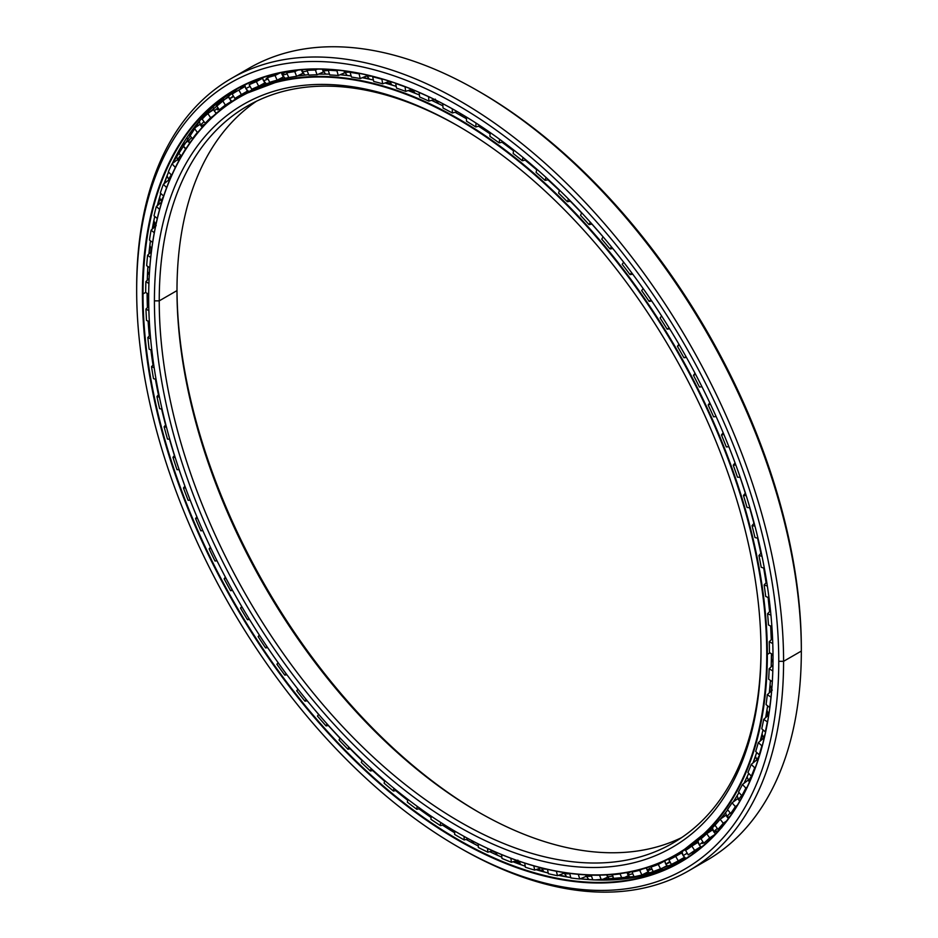 <?xml version="1.0" encoding="UTF-8"?>
<svg xmlns="http://www.w3.org/2000/svg" width="938" height="938" viewBox="0 0 938 938"><rect width="100%" height="100%" fill="white"/><g stroke="black" fill="none" stroke-linecap="round" stroke-linejoin="round"><path stroke-width="1.41" d="M464.31 117.485A8.172 4.713 -60 0 1 464.298 117.485A8.172 4.713 120 0 0 464.31 117.485L466.491 117.977M462.129 116.218A437.46 252.568 60 0 1 462.141 116.23A8.172 4.713 -60 0 1 462.141 116.23A437.46 252.568 60 0 1 466.491 118.774A437.471 252.58 -120 0 0 462.106 116.23A437.471 252.58 -120 0 0 455.036 112.243A437.471 252.58 60 0 1 462.106 116.23A437.471 252.58 60 0 1 466.491 118.798A437.46 252.568 -120 0 0 462.141 116.23L462.141 116.23A437.46 252.568 -120 0 0 455.059 112.232L466.491 118.774M478.591 126.231A437.46 252.568 60 0 1 490.082 133.829A437.471 252.58 -120 0 0 478.568 126.231A437.471 252.58 60 0 1 490.082 133.841A437.46 252.568 -120 0 0 478.591 126.231L490.082 133.829M502.006 142.224A437.46 252.568 60 0 1 513.532 150.866A437.46 252.568 -120 0 0 502.006 142.224A437.471 252.58 60 0 1 513.532 150.877A437.471 252.58 -120 0 0 501.982 142.224L513.532 150.866M525.174 160.128A437.46 252.568 60 0 1 536.688 169.801A437.46 252.568 -120 0 0 525.174 160.128A437.471 252.58 60 0 1 536.677 169.813A437.471 252.58 -120 0 0 525.163 160.128L536.688 169.801M547.98 179.826A437.46 252.568 60 0 1 559.423 190.52A437.471 252.58 -120 0 0 547.968 179.826A437.471 252.58 60 0 1 559.411 190.531A437.46 252.568 -120 0 0 547.98 179.826L559.423 190.52M570.281 201.201A437.46 252.568 60 0 1 581.595 212.903A437.46 252.568 -120 0 0 570.281 201.201L581.595 212.903M591.948 224.159A437.46 252.568 60 0 1 603.075 236.822A437.471 252.58 -120 0 0 591.937 224.159A437.471 252.58 60 0 1 603.064 236.833A437.46 252.568 -120 0 0 591.948 224.159L603.075 236.822M740.141 477.29A437.46 252.568 60 0 1 745.323 493.189A437.471 252.58 -120 0 0 740.117 477.29A437.471 252.58 60 0 1 745.3 493.2A437.46 252.568 -120 0 0 740.141 477.29L745.323 493.189M749.697 507.833A437.46 252.568 60 0 1 753.941 523.381A437.471 252.58 -120 0 0 749.685 507.833A437.471 252.58 60 0 1 753.929 523.404A437.46 252.568 -120 0 0 749.697 507.833L753.941 523.381M757.576 538.154A437.46 252.568 60 0 1 760.894 553.303A437.471 252.58 -120 0 0 757.564 538.154A437.471 252.58 60 0 1 760.87 553.314A437.46 252.568 -120 0 0 757.576 538.154L760.894 553.303M763.72 568.088A437.46 252.568 60 0 1 766.112 582.768A437.471 252.58 -120 0 0 763.696 568.088A437.471 252.58 60 0 1 766.1 582.779A437.46 252.568 -120 0 0 763.72 568.088L766.112 582.768M768.093 597.447A437.46 252.568 60 0 1 769.582 611.623A437.471 252.58 -120 0 0 768.081 597.447A437.471 252.58 60 0 1 769.57 611.635A437.46 252.568 -120 0 0 768.093 597.447L769.582 611.623M770.673 626.068A437.46 252.568 60 0 1 771.282 639.693A437.471 252.58 -120 0 0 770.661 626.068A437.471 252.58 60 0 1 771.27 639.704A437.46 252.568 -120 0 0 770.673 626.068L771.282 639.681M436.24 100.671A433.309 250.176 -120 0 0 433.919 99.604A433.309 250.176 60 0 1 436.24 100.671M413.236 91.103A433.309 250.176 -120 0 0 410.058 89.942A433.309 250.176 60 0 1 413.236 91.103M390.677 83.752A433.309 250.176 -120 0 0 386.304 82.567A433.309 250.176 60 0 1 390.677 83.752M368.74 78.64A433.309 250.176 -120 0 0 362.678 77.596A433.309 250.176 60 0 1 368.74 78.64M479.072 812.449A428.924 247.644 60 0 1 176.989 289.221A428.924 247.644 -120 0 0 479.072 812.449M176.989 290.604A425.524 245.674 -120 0 0 477.876 811.757A425.524 245.674 -120 0 0 681.574 837.634A425.524 245.674 60 0 1 356.956 712.657A425.524 245.674 60 0 1 176.989 290.604L159.237 300.852A425.524 245.674 -120 0 0 344.973 729.084A425.524 245.674 -120 0 0 672.886 843.086A425.524 245.674 -120 0 0 761.011 649.671A425.524 245.674 60 0 1 459.526 821.665A425.524 245.674 60 0 1 159.237 300.852L154.418 300.852A428.924 247.644 -120 0 0 457.721 826.179A428.924 247.644 -120 0 0 761.011 651.066A428.924 247.644 60 0 1 457.721 826.179A428.924 247.644 60 0 1 154.418 300.852A428.924 247.644 60 0 1 457.721 125.751A428.924 247.644 60 0 1 761.011 651.066A428.924 247.644 -120 0 0 457.721 125.751A428.924 247.644 -120 0 0 154.418 300.852L159.237 300.852A425.524 245.674 60 0 1 458.928 126.442A425.524 245.674 -120 0 0 247.362 106.064A425.524 245.674 -120 0 0 159.237 300.852L176.989 290.604A425.524 245.674 60 0 1 256.426 101.257A425.524 245.674 -120 0 0 176.989 290.604L176.989 290.604M766.756 654.384L767.354 654.384A437.471 252.58 -120 0 0 458.014 118.587A437.471 252.58 -120 0 0 148.673 297.194A437.471 252.58 60 0 1 239.284 96.919A437.471 252.58 60 0 1 576.401 214.122A437.471 252.58 60 0 1 767.354 654.384L769.957 652.883L767.354 654.384A437.471 252.58 60 0 1 676.755 854.659A437.471 252.58 60 0 1 457.861 832.897A437.471 252.58 -120 0 0 458.014 832.991A437.471 252.58 -120 0 0 767.354 654.384L766.756 654.384A437.049 252.334 60 0 1 457.709 832.815A437.049 252.334 60 0 1 148.673 297.534A437.049 252.334 60 0 1 457.721 119.114A437.049 252.334 60 0 1 766.756 654.384A437.049 252.334 -120 0 0 457.721 119.114A437.049 252.334 -120 0 0 148.673 297.534A437.049 252.334 -120 0 0 457.721 832.815A437.049 252.334 -120 0 0 766.756 654.384M735.052 462.891A437.471 252.58 -120 0 0 734.313 460.875A437.471 252.58 60 0 1 735.052 462.891L733.235 465.201L735.052 462.891M581.583 212.914A437.471 252.58 -120 0 0 570.257 201.213A437.471 252.58 60 0 1 581.583 212.914M442.888 105.818A437.471 252.58 -120 0 0 431.527 100.319A437.471 252.58 60 0 1 442.888 105.818A437.46 252.568 -120 0 0 431.539 100.319L442.888 105.806M408.182 90.552L419.415 94.984A437.471 252.58 -120 0 0 408.171 90.552A437.471 252.58 60 0 1 419.415 94.996A437.46 252.568 -120 0 0 408.171 90.552M396.211 86.378A437.471 252.58 -120 0 0 385.072 83.001A437.471 252.58 60 0 1 396.211 86.378A437.46 252.568 -120 0 0 385.084 83.001L396.211 86.366M373.406 80.011A437.471 252.58 -120 0 0 362.361 77.713A437.471 252.58 60 0 1 373.406 80.011A437.46 252.568 -120 0 0 362.373 77.713L373.394 80M351.129 75.931A437.471 252.58 -120 0 0 340.142 74.747A437.471 252.58 60 0 1 351.129 75.931L340.154 74.747M329.508 74.149A437.471 252.58 -120 0 0 318.474 74.137A437.471 252.58 60 0 1 329.508 74.149L318.486 74.137M308.684 74.677A437.471 252.58 -120 0 0 297.334 75.99A437.471 252.58 60 0 1 308.684 74.677L297.346 75.978M288.752 77.502A437.471 252.58 -120 0 0 243.376 94.562A437.471 252.58 60 0 1 288.752 77.502L243.376 94.562L239.284 96.919M752.956 762.993A437.46 252.568 -120 0 0 756.72 752.44A437.471 252.58 60 0 1 752.956 762.993A437.471 252.58 -120 0 0 756.72 752.44L752.968 762.993M760.179 741.067A437.46 252.568 -120 0 0 763.04 729.905A437.471 252.58 60 0 1 760.179 741.067A437.471 252.58 -120 0 0 763.04 729.893L760.19 741.067M765.631 717.64A437.46 252.568 -120 0 0 767.624 705.845A437.471 252.58 60 0 1 765.631 717.652A437.471 252.58 -120 0 0 767.624 705.845L765.643 717.64M770.438 680.437L769.312 692.842A437.46 252.568 -120 0 0 770.438 680.425A437.471 252.58 60 0 1 769.301 692.854A437.471 252.58 -120 0 0 770.426 680.425M771.188 666.812A437.46 252.568 -120 0 0 771.458 653.786A437.471 252.58 60 0 1 771.177 666.824A437.471 252.58 -120 0 0 771.446 653.774L771.188 666.812M748.7 773.358A437.471 252.58 60 0 1 743.986 783.312A437.471 252.58 -120 0 0 748.7 773.358L743.986 783.312M739.027 792.516A437.471 252.58 60 0 1 733.223 801.967A437.471 252.58 -120 0 0 739.027 792.516L733.235 801.955M727.759 809.822A437.471 252.58 60 0 1 720.548 818.944A437.471 252.58 -120 0 0 727.759 809.822L720.56 818.933M715.694 824.396A437.471 252.58 60 0 1 680.847 852.29A437.471 252.58 -120 0 0 715.694 824.396M248.734 91.607A437.46 252.568 -120 0 0 248.711 91.619A437.46 252.568 60 0 1 248.734 91.607L245.791 88.594L250.094 86.402L245.791 88.594L244.795 84.959M693.956 844.681A437.471 252.58 -120 0 0 698.048 842.09A437.471 252.58 60 0 1 693.956 844.681A437.46 252.568 -120 0 0 698.048 842.054A437.46 252.568 60 0 1 693.932 844.669M771.353 688.469A433.309 250.176 60 0 1 771.036 691.236M767.706 712.821A433.309 250.176 60 0 1 767.003 716.433M762.383 735.638A433.309 250.176 60 0 1 761.011 740.363M755.453 756.767A433.309 250.176 60 0 1 752.991 762.969M697.075 842.91A437.471 252.58 60 0 1 694.8 844.153M566.353 876.584A449.642 259.603 60 0 1 559.189 875.06A449.642 259.603 -120 0 0 566.353 876.584M542.879 870.792A449.642 259.603 60 0 1 537.451 869.139A449.642 259.603 -120 0 0 542.879 870.792M519.171 862.726A449.642 259.603 60 0 1 515.021 861.096A449.642 259.603 -120 0 0 519.171 862.726M495.323 852.466A449.642 259.603 60 0 1 492.122 850.918A449.642 259.603 -120 0 0 495.323 852.466M150.701 252.334A449.642 259.603 60 0 1 151.053 248.629A449.642 259.603 -120 0 0 150.701 252.334M153.75 227.77A449.642 259.603 60 0 1 154.536 223.138A449.642 259.603 -120 0 0 153.75 227.77M158.381 204.719A449.642 259.603 60 0 1 159.859 198.903A449.642 259.603 -120 0 0 158.381 204.719M164.478 183.367A449.642 259.603 60 0 1 167.046 176.027A449.642 259.603 -120 0 0 164.478 183.367M665.652 866.372A445.503 257.211 -120 0 0 667.035 865.915A445.48 257.2 60 0 1 665.781 866.302A445.48 257.2 -120 0 0 667.012 865.891A445.503 257.211 60 0 1 665.652 866.372M680.8 860.603A445.503 257.211 -120 0 0 685.701 858.329A445.48 257.2 60 0 1 680.8 860.58A445.48 257.2 -120 0 0 685.678 858.317A445.503 257.211 60 0 1 680.8 860.603M225.73 98.771A445.503 257.211 60 0 1 228.45 96.45A445.503 257.211 -120 0 0 225.73 98.771M240.093 87.668A445.503 257.211 60 0 1 242.309 86.19A445.503 257.211 -120 0 0 240.093 87.668M466.092 839.428A445.48 257.2 -120 0 0 478.31 846.029A445.503 257.211 60 0 1 466.104 839.416L478.31 846.017A445.48 257.2 60 0 1 466.092 839.428M489.636 851.657A445.48 257.2 -120 0 0 501.865 857.203A445.503 257.211 60 0 1 489.648 851.657L501.865 857.191A445.48 257.2 60 0 1 489.636 851.657M512.98 861.752A445.48 257.2 -120 0 0 525.21 866.22A445.48 257.2 60 0 1 512.98 861.752L525.21 866.208A445.503 257.211 60 0 1 512.992 861.752M548.226 873.02A445.48 257.2 60 0 1 535.961 869.655A445.48 257.2 -120 0 0 548.226 873.02A445.503 257.211 60 0 1 535.973 869.655L548.226 873.008M558.427 875.342A445.48 257.2 -120 0 0 570.773 877.569A445.503 257.211 60 0 1 558.438 875.342L570.773 877.558A445.48 257.2 60 0 1 558.427 875.342M580.212 878.812A445.48 257.2 -120 0 0 592.71 879.821A445.48 257.2 60 0 1 580.212 878.812L592.71 879.821A443.651 256.144 -120 0 0 601.317 879.973L607.66 877.171L601.317 879.973L599.581 875.236L601.317 879.973A443.651 256.144 60 0 1 592.722 879.856L591.245 875.119A438.456 253.143 -120 0 0 599.581 875.236A438.456 253.143 60 0 1 591.245 875.119L592.722 879.856M594.868 879.926A445.48 257.2 -120 0 0 682.794 860.38A445.48 257.2 60 0 1 594.868 879.926M454.672 832.768A445.48 257.2 60 0 1 442.478 825.112A445.48 257.2 -120 0 0 454.672 832.768A445.503 257.211 60 0 1 442.49 825.112L454.672 832.745M431.093 817.49A445.48 257.2 60 0 1 418.946 808.802A445.48 257.2 -120 0 0 431.093 817.49M407.713 800.29A445.48 257.2 60 0 1 395.637 790.582A445.48 257.2 -120 0 0 407.713 800.29A445.503 257.211 60 0 1 395.648 790.582L407.713 800.266M384.639 781.26A445.48 257.2 60 0 1 372.679 770.555A445.48 257.2 -120 0 0 384.639 781.26A445.503 257.211 60 0 1 372.703 770.555L384.639 781.237M362.009 760.519A445.48 257.2 60 0 1 350.226 748.841A445.48 257.2 -120 0 0 362.009 760.519M339.955 738.171A445.48 257.2 60 0 1 328.382 725.555A445.48 257.2 -120 0 0 339.955 738.171A445.503 257.211 60 0 1 328.406 725.543L339.966 738.159M318.592 714.357A445.48 257.2 60 0 1 310.888 705.2A445.48 257.2 -120 0 0 318.592 714.357M184.915 486.154A445.48 257.2 60 0 1 179.064 469.645A445.48 257.2 -120 0 0 184.915 486.154M174.433 455.528A445.48 257.2 60 0 1 169.52 439.254A445.48 257.2 -120 0 0 174.433 455.528M165.604 425.02A445.48 257.2 60 0 1 161.617 409.05A445.48 257.2 -120 0 0 165.604 425.02M158.44 394.792A445.48 257.2 60 0 1 155.391 379.187A445.48 257.2 -120 0 0 158.44 394.792A445.503 257.211 60 0 1 155.403 379.187L158.452 394.781M153.011 365.034A445.48 257.2 60 0 1 150.877 349.827A445.48 257.2 -120 0 0 153.011 365.034M149.33 335.91A445.48 257.2 60 0 1 148.11 321.159A445.48 257.2 -120 0 0 149.33 335.91A445.503 257.211 60 0 1 148.122 321.171L149.341 335.898M147.407 307.594A445.48 257.2 60 0 1 147.114 293.324A445.48 257.2 -120 0 0 147.407 307.594M145.695 292.375L143.022 293.922A445.48 257.2 -120 0 0 337.469 742.239A445.48 257.2 -120 0 0 680.754 861.588A445.48 257.2 -120 0 0 773.018 657.831A445.48 257.2 60 0 1 457.943 839.475A445.48 257.2 60 0 1 143.022 293.922L142.412 293.922A445.902 257.446 -120 0 0 457.721 840.038A445.902 257.446 -120 0 0 773.018 657.995L773.018 657.995A445.902 257.446 60 0 1 457.721 840.038A445.902 257.446 60 0 1 142.412 293.922A445.902 257.446 60 0 1 457.721 111.88A445.902 257.446 60 0 1 773.018 657.995A445.902 257.446 -120 0 0 457.721 111.892A445.902 257.446 -120 0 0 142.412 293.922L143.022 293.922A445.48 257.2 60 0 1 457.873 111.974A445.48 257.2 -120 0 0 235.286 89.989A445.48 257.2 -120 0 0 143.022 293.922L145.695 292.375M479.084 91.525A454.027 262.136 60 0 1 801.333 648.287L801.333 651.066L783.582 661.313L778.763 661.313L783.582 661.313A457.427 264.106 -120 0 0 460.124 101.081A457.427 264.106 -120 0 0 136.667 287.825L136.667 290.604A454.027 262.136 60 0 1 457.721 105.244A454.027 262.136 60 0 1 778.763 661.313A454.027 262.136 60 0 1 457.709 846.674A454.027 262.136 60 0 1 136.667 290.604L136.667 287.825A457.427 264.106 60 0 1 231.405 78.429A457.427 264.106 60 0 1 583.905 200.978A457.427 264.106 60 0 1 783.582 661.313L801.333 651.066A457.427 264.106 -120 0 0 601.657 190.731A457.427 264.106 -120 0 0 249.156 68.169A457.427 264.106 -120 0 0 240.456 73.598A457.427 264.106 60 0 1 477.876 90.834A457.427 264.106 60 0 1 801.333 651.066L801.333 648.287A454.027 262.136 -120 0 0 480.291 92.217L477.876 90.834M681.504 859.009A445.48 257.2 -120 0 0 684.834 857.684A445.48 257.2 60 0 1 681.504 859.009M242.496 86.085A445.48 257.2 -120 0 0 240.116 87.68A445.48 257.2 60 0 1 242.496 86.085M228.462 96.485A445.48 257.2 -120 0 0 225.859 98.689A445.48 257.2 60 0 1 228.462 96.485M240.949 88.219A445.48 257.2 60 0 1 244.818 85.346A445.48 257.2 -120 0 0 240.949 88.219M457.709 846.674L460.124 848.069A457.427 264.106 -120 0 0 783.582 661.313A457.427 264.106 60 0 1 688.844 870.722L706.595 860.474A457.427 264.106 -120 0 0 801.333 651.066A457.427 264.106 60 0 1 697.544 865.293M688.844 870.722A457.427 264.106 60 0 1 458.916 847.366M778.763 661.313A454.027 262.136 -120 0 0 457.721 105.244A454.027 262.136 -120 0 0 136.667 290.604A454.027 262.136 -120 0 0 457.721 846.674A454.027 262.136 -120 0 0 778.763 661.313M147.266 280.251A445.48 257.2 60 0 1 147.887 266.498A445.48 257.2 -120 0 0 147.266 280.251A445.503 257.211 60 0 1 147.899 266.498L147.278 280.239M148.884 254.034A445.48 257.2 60 0 1 150.432 240.808A445.48 257.2 -120 0 0 148.884 254.034A445.503 257.211 60 0 1 150.443 240.808L148.896 254.022M152.249 229.107A445.48 257.2 60 0 1 154.735 216.408A445.48 257.2 -120 0 0 152.249 229.107A445.503 257.211 60 0 1 154.747 216.42L152.261 229.095M157.314 205.621A445.48 257.2 60 0 1 160.785 193.451A445.48 257.2 -120 0 0 157.314 205.621A445.503 257.211 60 0 1 160.785 193.451L157.326 205.621M168.547 172.064L164.033 183.731A445.48 257.2 60 0 1 168.547 172.064A445.48 257.2 -120 0 0 164.021 183.731A445.503 257.211 60 0 1 167.339 175.007M172.287 163.599A445.48 257.2 60 0 1 237.337 88.829A445.48 257.2 -120 0 0 172.287 163.599M431.105 817.467A445.503 257.211 60 0 1 418.958 808.802L431.105 817.467M362.021 760.495A445.503 257.211 60 0 1 350.237 748.841L362.021 760.495M314.031 708.94L318.603 714.334A445.503 257.211 60 0 1 313.984 708.882M184.129 483.973A445.503 257.211 60 0 1 179.088 469.645L184.106 483.902M174.445 455.505A445.503 257.211 60 0 1 169.543 439.254L174.445 455.505M165.616 424.996A445.503 257.211 60 0 1 161.629 409.05L165.616 424.996M153.023 365.023A445.503 257.211 60 0 1 150.889 349.839L153.023 365.023M147.418 307.582A445.503 257.211 60 0 1 147.125 293.336L147.418 307.582M145.695 292.539A443.651 256.144 60 0 1 145.882 281.599L149.119 278.445L145.882 281.599A443.651 256.144 -120 0 0 145.695 292.539L148.685 294.204L145.695 292.539M146.68 265.724A443.651 256.144 60 0 1 147.583 255.242L151.37 251.712L147.583 255.242A443.651 256.144 -120 0 0 146.68 265.724L149.775 267.705L146.68 265.724M149.459 240.093A443.651 256.144 60 0 1 151.088 230.15L156.177 225.612L151.088 230.15A443.651 256.144 -120 0 0 149.459 240.093L152.648 242.426L149.459 240.093M154.008 215.822A443.651 256.144 60 0 1 156.341 206.454L161.676 202.022L156.341 206.454A443.651 256.144 -120 0 0 154.008 215.822L157.279 218.495L154.008 215.822M160.316 193.029A443.651 256.144 60 0 1 163.341 184.294L168.734 179.979L163.341 184.294A443.651 256.144 -120 0 0 160.316 193.029L163.646 196.065L160.316 193.029M168.324 171.842A443.651 256.144 60 0 1 172.029 163.798L177.517 159.612L172.029 163.798A443.651 256.144 -120 0 0 168.324 171.842L171.701 175.254L168.324 171.842M178.009 152.402A443.651 256.144 60 0 1 182.371 145.085L187.963 141.04L182.371 145.085A443.651 256.144 -120 0 0 178.009 152.402L181.468 156.071L178.009 152.402M199.993 124.367L194.295 128.26L197.355 132.375L194.295 128.26A443.651 256.144 -120 0 0 189.3 134.814L192.513 138.73A438.456 253.143 60 0 1 197.355 132.375L198.434 131.637L197.355 132.375A438.456 253.143 -120 0 0 192.513 138.73L189.3 134.814A443.651 256.144 60 0 1 194.295 128.26L200.005 124.355M202.151 119.161A443.651 256.144 60 0 1 207.744 113.428L213.583 109.664L207.744 113.428A443.651 256.144 -120 0 0 202.151 119.161L205.199 123.277L206.383 122.749L205.199 123.277L202.151 119.161M216.455 105.548A443.651 256.144 60 0 1 222.623 100.671L228.602 97.024L222.623 100.671A443.651 256.144 -120 0 0 216.455 105.548L219.351 109.828L223.021 108.011L219.351 109.828L216.455 105.548M232.167 94.058A443.651 256.144 60 0 1 237.584 90.775A443.651 256.144 60 0 1 238.862 90.048L244.994 86.531L238.862 90.048A443.651 256.144 -120 0 0 232.167 94.058L234.887 98.478L238.451 96.497L234.887 98.478L232.167 94.058M252.65 82.603L249.168 84.748A443.651 256.144 60 0 1 256.367 81.629L262.652 78.217L256.367 81.629A443.651 256.144 -120 0 0 249.168 84.748L257.868 79.273M270.777 75.368L267.389 77.678A443.651 256.144 60 0 1 275.033 75.474L280.11 72.906L275.033 75.474A443.651 256.144 -120 0 0 267.389 77.678L271.551 74.981M288.81 71.3L286.7 72.883A443.651 256.144 60 0 1 294.767 71.593L297.909 70.104L294.767 71.593A443.651 256.144 -120 0 0 286.7 72.883L288.81 71.3M308.285 69.33L306.996 70.385A443.651 256.144 60 0 1 315.426 70.033L317.49 69.131L315.426 70.033A443.651 256.144 -120 0 0 306.996 70.385L308.285 69.33M328.992 69.482L328.171 70.209A443.651 256.144 60 0 1 336.918 70.784L338.278 70.233L336.918 70.784A443.651 256.144 -120 0 0 328.171 70.209L328.992 69.482M350.624 71.851L350.097 72.343A443.651 256.144 60 0 1 359.113 73.856L359.993 73.527L359.113 73.856A443.651 256.144 -120 0 0 350.097 72.343L350.624 71.851M372.972 76.459L372.644 76.787A443.651 256.144 60 0 1 381.883 79.226L381.883 79.226A443.651 256.144 -120 0 0 372.644 76.787L372.972 76.459M395.871 83.33L395.695 83.517A443.651 256.144 60 0 1 405.087 86.871L405.087 86.871A443.651 256.144 -120 0 0 395.695 83.517L395.871 83.33M419.18 92.405L419.11 92.487A443.651 256.144 60 0 1 428.607 96.72L428.607 96.72A443.651 256.144 -120 0 0 419.11 92.487L419.18 92.405M244.126 93.542L245.228 92.686L244.126 93.542M243.95 93.659L238.451 96.497M563.715 872.516L563.914 873.266L563.715 872.516M585.64 874.849L585.816 875.459A7.973 2.345 162.6 0 1 585.863 874.873M585.922 875.764L586.121 876.397L585.922 875.764M626.994 872.539L627.323 873.313L626.994 872.539M646.2 867.931L646.798 869.186L646.2 867.931M664.854 860.838L665.218 862.854L664.854 860.838M681.668 852.923L675.665 856.371A438.456 253.143 60 0 1 668.923 859.829L672.405 857.695L668.923 859.829A438.456 253.143 -120 0 0 675.665 856.371L681.668 852.923L682.501 854.342L682.09 852.689M698.106 842.324L698.54 843.696L698.106 842.324M700.041 846.017L700.792 846.733L700.041 846.017M712.798 829.813L713.255 830.986L712.798 829.813M714.744 833.085L715.424 834.046L714.744 833.085M726.082 815.239L726.587 816.283L726.082 815.239M737.889 798.695L738.499 799.727L737.889 798.695M748.149 780.264L749.497 781.987L748.149 780.264M756.814 760.061L757.611 761.117L756.814 760.061M612.408 874.451L612.08 874.72A438.456 253.143 -120 0 0 620.1 873.923L621.038 873.477L620.1 873.923L622.07 878.636L628.319 875.693L622.07 878.636L620.1 873.923A438.456 253.143 60 0 1 612.08 874.72L613.815 879.457A443.651 256.144 -120 0 0 622.07 878.636A443.651 256.144 60 0 1 613.815 879.457L612.408 874.451M632.892 871.402L632.06 872.023A438.456 253.143 -120 0 0 639.693 870.323L641.991 869.174L639.693 870.323L641.897 874.99L648.064 871.883L641.897 874.99L639.693 870.323A438.456 253.143 60 0 1 632.06 872.023L634.029 876.737A443.651 256.144 -120 0 0 641.897 874.99A443.651 256.144 60 0 1 634.029 876.737L632.06 872.023L632.892 871.402M653.153 865.61L651.031 867.052A438.456 253.143 -120 0 0 658.253 864.461L664.339 861.19L658.253 864.461L660.669 869.045L666.766 865.774L660.669 869.045L658.253 864.461A438.456 253.143 60 0 1 651.031 867.052L653.235 871.719A443.651 256.144 -120 0 0 660.669 869.045A443.651 256.144 60 0 1 653.235 871.719L651.031 867.052L653.153 865.61M685.596 850.414A438.456 253.143 -120 0 0 691.857 846.088L697.755 842.488L691.857 846.088L694.659 850.438L700.569 846.838L694.659 850.438L691.857 846.088A438.456 253.143 60 0 1 685.596 850.414L688.222 854.893A443.651 256.144 -120 0 0 694.659 850.438A443.651 256.144 60 0 1 688.222 854.893L685.596 850.414M700.991 838.842A438.456 253.143 -120 0 0 706.701 833.683L712.505 829.931L706.701 833.683L709.679 837.88L715.483 834.128L709.679 837.88L706.701 833.683A438.456 253.143 60 0 1 700.991 838.842L703.793 843.192A443.651 256.144 -120 0 0 709.679 837.88A443.651 256.144 60 0 1 703.793 843.192L700.991 838.842M714.99 825.182A438.456 253.143 -120 0 0 720.138 819.226L725.836 815.321L720.138 819.226L723.268 823.247L726.493 821.031L723.268 823.247L720.138 819.226A438.456 253.143 60 0 1 714.99 825.182L717.969 829.38A443.651 256.144 -120 0 0 723.268 823.247A443.651 256.144 60 0 1 717.969 829.38L714.99 825.182M727.536 809.529A438.456 253.143 -120 0 0 732.074 802.787L737.655 798.754L732.074 802.787L735.345 806.61L737.374 805.144L735.345 806.61L732.074 802.787A438.456 253.143 60 0 1 727.536 809.529L730.667 813.551A443.651 256.144 -120 0 0 735.345 806.61A443.651 256.144 60 0 1 730.667 813.551L727.536 809.529M738.534 791.953A438.456 253.143 -120 0 0 742.45 784.485L747.926 780.31L742.45 784.485L745.839 788.084L747.14 787.088L745.839 788.084L742.45 784.485A438.456 253.143 60 0 1 738.534 791.953L741.806 795.764A443.651 256.144 -120 0 0 745.839 788.084A443.651 256.144 60 0 1 741.806 795.764L738.534 791.953M747.938 772.56A438.456 253.143 -120 0 0 751.209 764.4L756.556 760.097L751.209 764.4L754.691 767.753L755.524 767.085L754.691 767.753L751.209 764.4A438.456 253.143 60 0 1 747.938 772.56L751.326 776.148A443.651 256.144 -120 0 0 754.691 767.753A443.651 256.144 60 0 1 751.326 776.148L747.938 772.56M755.688 751.455A438.456 253.143 -120 0 0 758.291 742.662L763.52 738.241L758.291 742.662L761.855 745.757L762.36 745.335L761.855 745.757L758.291 742.662A438.456 253.143 60 0 1 755.688 751.455L759.182 754.809A443.651 256.144 -120 0 0 761.855 745.757A443.651 256.144 60 0 1 759.182 754.809L755.688 751.455M761.75 728.779A438.456 253.143 -120 0 0 763.673 719.387L768.761 714.862L763.673 719.387L767.554 721.967L763.673 719.387A438.456 253.143 60 0 1 761.75 728.779L765.314 731.863A443.651 256.144 -120 0 0 767.284 722.201A443.651 256.144 60 0 1 765.314 731.863L761.75 728.779M766.076 704.637A438.456 253.143 -120 0 0 767.296 694.718L772.255 690.098L767.296 694.718L771.048 697.145L767.296 694.718A438.456 253.143 60 0 1 766.076 704.637L769.688 707.451A443.651 256.144 -120 0 0 770.954 697.227A443.651 256.144 60 0 1 769.688 707.451L766.076 704.637M768.644 679.194A438.456 253.143 -120 0 0 769.16 668.794L772.947 665.101L769.16 668.794L772.806 670.963L769.16 668.794A438.456 253.143 60 0 1 768.644 679.194L772.291 681.703A443.651 256.144 -120 0 0 772.431 679.464A443.651 256.144 60 0 1 772.291 681.703L768.644 679.194M489.917 136.338L490.175 132.551L489.917 136.338A438.456 253.143 60 0 1 499.145 142.893A438.456 253.143 -120 0 0 489.917 136.338M476.035 123.077L475.777 126.947L480.233 125.809L475.777 126.947A438.456 253.143 -120 0 0 466.491 121.178A438.456 253.143 60 0 1 475.777 126.947L476.035 123.077M769.43 652.578A438.456 253.143 -120 0 0 769.254 641.744L772.572 638.379L769.254 641.744L772.771 643.55L769.254 641.744A438.456 253.143 60 0 1 769.43 652.578L773.006 654.712L769.43 652.578M768.457 624.931A438.456 253.143 -120 0 0 767.577 613.757L770.497 610.65L767.577 613.757L770.954 615.176L767.577 613.757A438.456 253.143 60 0 1 768.457 624.931L771.892 626.701L768.457 624.931M765.701 596.439A438.456 253.143 -120 0 0 764.13 584.96L766.733 582.076L764.13 584.96L767.354 586.039L764.13 584.96A438.456 253.143 60 0 1 765.701 596.439L769.008 597.846L765.701 596.439M761.199 567.244A438.456 253.143 -120 0 0 758.936 555.542L761.293 552.845L758.936 555.542L762.008 556.281L758.936 555.542A438.456 253.143 60 0 1 761.199 567.244L764.364 568.311L761.199 567.244M754.961 537.533A438.456 253.143 -120 0 0 752.03 525.655L754.164 523.123L752.03 525.655L754.949 526.077L752.03 525.655A438.456 253.143 60 0 1 754.961 537.533L757.986 538.26L754.961 537.533M747.035 507.446A438.456 253.143 -120 0 0 743.447 495.487L745.405 493.071L743.447 495.487L746.202 495.592L743.447 495.487A438.456 253.143 60 0 1 747.035 507.446L749.919 507.868L747.035 507.446M737.467 477.184A438.456 253.143 -120 0 0 733.235 465.201L735.838 465.014L733.235 465.201A438.456 253.143 60 0 1 737.467 477.184L740.188 477.301L737.467 477.184M726.293 446.91A438.456 253.143 -120 0 0 721.451 434.962L723.163 432.735L721.451 434.962L723.902 434.493L721.451 434.962A438.456 253.143 60 0 1 726.293 446.91L728.873 446.734L726.293 446.91M716.14 416.554L713.595 416.8A438.456 253.143 -120 0 0 708.167 404.958L709.796 402.801L708.167 404.958L710.465 404.219L708.167 404.958A438.456 253.143 60 0 1 713.595 416.8L716.14 416.554M701.976 386.773L699.443 387.007A438.456 253.143 -120 0 0 693.463 375.352L695.023 373.242L693.463 375.352L695.597 374.344L693.463 375.352A438.456 253.143 60 0 1 699.443 387.007L701.976 386.773M686.475 357.472L683.919 357.73A438.456 253.143 -120 0 0 677.412 346.321L678.924 344.234L677.412 346.321L679.393 345.043L677.412 346.321A438.456 253.143 60 0 1 683.919 357.73L686.053 356.721L683.919 357.73L686.475 357.472M669.709 328.839L667.106 329.132A438.456 253.143 -120 0 0 660.118 318.029L661.607 315.954L660.118 318.029A438.456 253.143 60 0 1 667.106 329.132L669.087 327.854L667.106 329.132L669.709 328.839M651.769 301.039L649.108 301.356A438.456 253.143 -120 0 0 641.674 290.628L643.151 288.552L641.674 290.628A438.456 253.143 60 0 1 649.108 301.356L650.937 299.808L649.108 301.356L651.769 301.039M632.775 274.224L630.019 274.576A438.456 253.143 -120 0 0 622.187 264.293L623.676 262.218L622.187 264.293A438.456 253.143 60 0 1 630.019 274.576L631.684 272.759L630.019 274.576L632.775 274.224M612.831 248.535L609.946 248.945A438.456 253.143 -120 0 0 601.762 239.155L603.075 236.81L601.762 239.155A438.456 253.143 60 0 1 609.946 248.945L611.459 246.858L609.946 248.945L612.831 248.535M592.054 224.135L589.017 224.616A438.456 253.143 -120 0 0 580.528 215.377L581.654 212.75L580.528 215.377A438.456 253.143 60 0 1 589.017 224.616L590.354 222.236L589.017 224.616L592.054 224.135M570.574 201.154L567.349 201.717A438.456 253.143 -120 0 0 558.591 193.076L559.529 190.168L558.591 193.076A438.456 253.143 60 0 1 567.349 201.717L568.498 199.055L567.349 201.717L570.574 201.154M548.507 179.721L545.06 180.377A438.456 253.143 -120 0 0 536.102 172.393L536.817 169.203L536.102 172.393A438.456 253.143 60 0 1 545.06 180.377L546.01 177.423L545.06 180.377L548.507 179.721M526.007 159.952L522.278 160.738A438.456 253.143 -120 0 0 513.156 153.445L513.661 149.963L513.156 153.445A438.456 253.143 60 0 1 522.278 160.738L523.017 157.478L522.278 160.738L526.007 159.952M503.202 141.955L499.145 142.893L499.649 139.328L499.145 142.893L503.202 141.955M457.263 111.622L452.315 112.994A438.456 253.143 -120 0 0 443.029 108.034L442.748 103.672L443.029 108.034A438.456 253.143 60 0 1 452.315 112.994L457.263 111.622M435.384 99.17L428.889 101.116A438.456 253.143 -120 0 0 419.661 97.001L419.11 92.487L419.661 97.001A438.456 253.143 60 0 1 428.889 101.116L428.607 96.72L428.889 101.116L435.384 99.17M412.122 89.274L405.65 91.373A438.456 253.143 -120 0 0 396.516 88.125L395.695 83.517L396.516 88.125A438.456 253.143 60 0 1 405.65 91.373L405.087 86.871L405.65 91.373L412.122 89.274M389.317 81.325L382.704 83.834A438.456 253.143 -120 0 0 373.746 81.465L372.644 76.787L373.746 81.465A438.456 253.143 60 0 1 382.704 83.834L381.883 79.226L382.704 83.834L389.317 81.325M366.758 75.908L360.204 78.534A438.456 253.143 -120 0 0 351.457 77.068L350.097 72.343L351.457 77.068A438.456 253.143 60 0 1 360.204 78.534L359.113 73.856L360.204 78.534L366.617 76.107L366.324 74.876L366.758 75.908M344.774 72.742L338.278 75.509A438.456 253.143 -120 0 0 329.777 74.946L328.171 70.209L329.777 74.946A438.456 253.143 60 0 1 338.278 75.509L336.918 70.784L338.278 75.509L344.633 72.906L344.269 71.616L344.774 72.742M323.34 72.003L317.044 74.77A438.456 253.143 -120 0 0 308.848 75.11L306.996 70.385L308.848 75.11A438.456 253.143 60 0 1 317.044 74.77L315.426 70.033L317.044 74.77L323.34 72.003L323.012 71.007L323.34 72.003M303.021 73.234L296.619 76.33A438.456 253.143 -120 0 0 288.787 77.573L286.7 72.883L288.787 77.573A438.456 253.143 60 0 1 296.619 76.33L294.767 71.593L296.619 76.33L302.857 73.387L302.493 72.437L303.021 73.234M283.499 76.881L277.132 80.164A438.456 253.143 -120 0 0 269.698 82.31L267.389 77.678L269.698 82.31A438.456 253.143 60 0 1 277.132 80.164L275.033 75.474L277.132 80.164L283.299 77.045L282.854 76.06L283.499 76.881M265.044 82.79L258.677 86.261A438.456 253.143 -120 0 0 251.689 89.286L249.168 84.748L251.689 89.286A438.456 253.143 60 0 1 258.677 86.261L256.367 81.629L258.677 86.261L264.774 82.978L264.223 81.887L265.044 82.79M247.749 90.927L241.383 94.586A438.456 253.143 -120 0 0 240.175 95.277A438.456 253.143 -120 0 0 234.887 98.478A438.456 253.143 60 0 1 241.383 94.586L238.862 90.048L241.383 94.586L247.386 91.138L246.694 89.907L247.749 90.927M231.24 101.492L225.343 105.091A438.456 253.143 -120 0 0 219.351 109.828A438.456 253.143 60 0 1 225.343 105.091L222.623 100.671L225.343 105.091L231.24 101.492L230.385 100.085L231.24 101.492M213.372 115.937L210.64 117.707A438.456 253.143 -120 0 0 205.199 123.277A438.456 253.143 60 0 1 210.64 117.707L207.744 113.428L210.64 117.707L213.372 115.937M185.935 148.743L185.572 149.013A438.456 253.143 -120 0 0 181.339 156.118A438.456 253.143 60 0 1 185.572 149.013L182.371 145.085L185.935 148.743M244.408 93.964A438.456 253.143 60 0 1 248.183 91.256A438.456 253.143 -120 0 0 244.408 93.964M466.491 117.086L466.491 121.178L466.491 117.086M623.664 262.194L622.187 264.293M752.1 775.914L751.326 776.148L752.1 775.914M742.955 795.365L741.806 795.764L742.955 795.365M732.39 812.871L730.667 813.551L732.39 812.871M721.744 827.715L717.969 829.38L721.744 827.715M707.475 841.374L709.269 840.237M678.291 860.85L684.294 857.414L678.291 860.85L675.665 856.371L678.291 860.85A443.651 256.144 60 0 1 671.338 864.414A443.651 256.144 -120 0 0 678.291 860.85M691.798 852.912L697.215 849.945M697.731 849.664L699.642 848.573A443.651 256.144 -120 0 0 700.006 848.351A443.651 256.144 60 0 1 697.731 849.652L698.552 849.078M668.923 859.829L671.338 864.414L668.923 859.829M672.405 857.695L675.981 855.691C679.44 853.686 679.968 853.193 677.541 854.225M679.065 853.697L677.728 854.143M579.754 878.988L586.121 876.397L579.754 878.988L578.289 874.322L579.754 878.988A443.651 256.144 60 0 1 570.867 877.945A443.651 256.144 -120 0 0 579.754 878.988M569.671 873.372L570.867 877.945L569.671 873.372M557.5 875.693L563.914 873.266L557.5 875.693L556.34 871.226L557.5 875.693A443.651 256.144 60 0 1 548.367 873.724A443.651 256.144 -120 0 0 557.5 875.693M547.475 869.374L548.367 873.724L547.475 869.374M534.683 870.101L541.132 867.838L534.683 870.101L533.804 865.856L534.683 870.101A443.651 256.144 60 0 1 525.362 867.216A443.651 256.144 -120 0 0 534.683 870.101M524.741 863.101L525.362 867.216L524.741 863.101M511.445 862.257L517.917 860.146L511.445 862.257L510.835 858.235L511.445 862.257A443.651 256.144 60 0 1 501.982 858.458A443.651 256.144 -120 0 0 511.445 862.257M501.619 854.6L501.982 858.458L501.619 854.6M487.889 852.185L492.673 850.754L487.889 852.185L487.537 848.398L487.889 852.185A443.651 256.144 60 0 1 478.357 847.506A443.651 256.144 -120 0 0 487.889 852.185M478.239 843.895L478.357 847.506L478.239 843.895M464.181 839.944L468.414 838.783L464.181 839.944L464.076 836.415L464.181 839.944A443.651 256.144 60 0 1 454.613 834.421A443.651 256.144 -120 0 0 464.181 839.944M454.731 831.068L454.613 834.421L454.731 831.068M440.45 825.628L444.213 824.678L440.45 825.628L440.555 822.356L440.45 825.628A443.651 256.144 60 0 1 430.905 819.284A443.651 256.144 -120 0 0 440.45 825.628M431.234 816.212L430.905 819.284L431.234 816.212M416.824 809.295L420.201 808.509L416.824 809.295L417.14 806.293L416.824 809.295A443.651 256.144 60 0 1 407.362 802.166A443.651 256.144 -120 0 0 416.824 809.295M407.878 799.364L407.362 802.166L407.878 799.364M393.432 791.039L396.504 790.406L393.432 791.039L393.937 788.307L393.432 791.039A443.651 256.144 60 0 1 384.111 783.171A443.651 256.144 -120 0 0 393.432 791.039M384.803 780.65L384.111 783.171L384.803 780.65M370.428 770.989L373.242 770.45L370.428 770.989L371.108 768.503L370.428 770.989A443.651 256.144 60 0 1 361.306 762.418A443.651 256.144 -120 0 0 370.428 770.989M362.15 760.143L361.306 762.418L362.15 760.143M347.939 749.239L350.531 748.782L347.939 749.239L348.772 747L347.939 749.239A443.651 256.144 60 0 1 339.052 740.023A443.651 256.144 -120 0 0 347.939 749.239M340.048 737.995L339.052 740.023L340.048 737.995M326.072 725.906L328.511 725.531L326.072 725.906L327.057 723.913L326.072 725.906A443.651 256.144 60 0 1 317.478 716.104A443.651 256.144 -120 0 0 326.072 725.906M318.615 714.31L317.478 716.104L318.615 714.31M304.979 701.155L307.277 700.827L304.979 701.155L306.105 699.385L304.979 701.155A443.651 256.144 60 0 1 296.725 690.802A443.651 256.144 -120 0 0 304.979 701.155M297.991 689.242L296.725 690.802L297.991 689.242M284.777 675.09L286.958 674.809L284.777 675.09L286.031 673.554L284.777 675.09A443.651 256.144 60 0 1 276.909 664.268A443.651 256.144 -120 0 0 284.777 675.09M297.909 689.137L296.725 690.802L297.909 689.137M278.293 662.932L276.909 664.268L278.293 662.932M265.56 647.888L267.67 647.642L265.56 647.888L266.943 646.563L265.56 647.888A443.651 256.144 60 0 1 258.138 636.644A443.651 256.144 -120 0 0 265.56 647.888M278.082 662.615L276.909 664.268L278.082 662.615M259.638 635.53L258.138 636.644L259.638 635.53M247.468 619.701L249.52 619.479L247.468 619.701L248.969 618.588L247.468 619.701A443.651 256.144 60 0 1 240.515 608.094A443.651 256.144 -120 0 0 247.468 619.701M259.31 635.003L258.138 636.644L259.31 635.003M242.145 607.191L240.515 608.094L242.145 607.191M230.584 590.682L232.601 590.471L230.584 590.682L232.214 589.768L230.584 590.682A443.651 256.144 60 0 1 224.147 578.793A443.651 256.144 -120 0 0 230.584 590.682M241.711 606.452L240.515 608.094L241.711 606.452M225.894 578.101L224.147 578.793L225.894 578.101M215.001 560.994L217.006 560.807L215.001 560.994A443.651 256.144 60 0 1 209.127 548.882A443.651 256.144 -120 0 0 215.001 560.994M225.378 577.116L224.147 578.793L225.378 577.116M210.991 548.413L209.127 548.882L210.991 548.413M200.838 530.814L202.843 530.627L200.838 530.814A443.651 256.144 60 0 1 195.538 518.562A443.651 256.144 -120 0 0 200.838 530.814M210.405 547.171L209.127 548.882L210.405 547.171M197.531 518.304L195.538 518.562L197.531 518.304M188.139 500.317L190.179 500.13L188.139 500.317A443.651 256.144 60 0 1 183.461 487.983A443.651 256.144 -120 0 0 188.139 500.317M196.898 516.791L195.538 518.562L196.898 516.791M185.583 487.959L183.461 487.983L185.583 487.959M179.146 469.645L177.001 469.68L179.146 469.645M184.915 486.142L183.461 487.983L184.915 486.142M175.218 457.545L172.967 457.334A443.651 256.144 -120 0 0 177.001 469.68A443.651 256.144 60 0 1 172.967 457.334L175.218 457.545M169.766 439.277L167.48 439.066L169.766 439.277M174.538 455.399L172.967 457.334L174.538 455.399M166.495 427.247L164.115 426.79A443.651 256.144 -120 0 0 167.48 439.066A443.651 256.144 60 0 1 164.115 426.79L166.495 427.247M162.051 409.132L159.624 408.663L162.051 409.132M165.838 424.726L164.115 426.79L165.838 424.726M159.46 397.231L156.951 396.516A443.651 256.144 -120 0 0 159.624 408.663A443.651 256.144 60 0 1 156.951 396.516L159.46 397.231M156.06 379.374L153.492 378.635L156.06 379.374M158.862 394.312L156.951 396.516L158.862 394.312M154.172 367.696L151.522 366.688A443.651 256.144 -120 0 0 153.492 378.635A443.651 256.144 60 0 1 151.522 366.688L154.172 367.696M151.827 350.191L149.119 349.159L151.827 350.191M153.668 364.307L151.522 366.688L153.668 364.307M150.631 338.782L147.852 337.481A443.651 256.144 -120 0 0 149.119 349.159A443.651 256.144 60 0 1 147.852 337.481L150.631 338.782M149.365 321.746L146.516 320.409L149.365 321.746M150.291 334.889L147.852 337.481L150.291 334.889M148.884 310.689L145.965 309.071A443.651 256.144 -120 0 0 146.516 320.409A443.651 256.144 60 0 1 145.965 309.071L148.884 310.689M148.767 306.21L145.965 309.071L148.767 306.21M148.907 283.546L145.882 281.599L148.907 283.546M150.701 257.528L147.583 255.242L150.701 257.528M154.278 232.765L151.088 230.15L154.278 232.765M159.601 209.42L156.341 206.454L159.601 209.42M166.636 187.623L163.341 184.294L166.636 187.623M169.274 180.588L169.368 180.682A7.973 2.697 -44.7 0 1 169.274 180.588A7.973 2.697 -44.7 0 1 171.373 174.925A7.973 2.697 135.3 0 0 169.274 180.588L167.023 175.816M175.347 167.492L172.029 163.798L175.347 167.492M202.174 127.298L201.717 126.689L202.174 127.298M216.115 113.486L215.365 112.361L216.115 113.486M262.851 79.132L262.464 78.358L262.851 79.132M281.693 73.434L281.341 72.648L281.693 73.434M452.315 108.82L452.315 112.994L452.315 108.82M389.845 81.313A7.973 3.447 -10.2 0 0 392.846 82.298A7.973 3.447 169.8 0 1 389.845 81.313M366.453 74.899A7.973 3.025 -13.2 0 0 371.589 76.119A7.973 3.025 166.8 0 1 366.453 74.899M344.117 71.159A7.973 2.58 -16 0 0 350.554 71.909A7.973 2.58 164 0 1 344.117 71.159A7.973 2.58 164 0 1 344.094 70.901L347.13 75.427M322.379 69.201L322.625 70.08A7.973 2.122 -18.8 0 0 328.194 70.291A7.973 2.122 161.2 0 1 322.625 70.08A7.973 2.122 161.2 0 1 322.871 69.213M301.508 69.775L301.93 71.3A7.973 1.641 -21.4 0 0 307.195 70.878A7.973 1.641 158.6 0 1 301.93 71.3A7.973 1.641 158.6 0 1 303.279 69.635M281.529 72.613L282.15 74.806A7.973 1.161 -24 0 0 287.098 73.774A7.973 1.161 156 0 1 282.15 74.806A7.973 1.161 156 0 1 284.8 72.589A7.973 1.161 156 0 1 286.453 71.687M266.38 83.822L263.402 80.574A7.973 0.68 -26.5 0 0 268.022 78.968A7.973 0.68 153.5 0 1 263.402 80.574L262.593 77.69M266.158 78.581A7.973 0.68 153.5 0 1 267.471 77.854M232.425 97.271L229.423 98.818L233.386 96.051L229.423 98.818L228.239 94.738M216.397 113.24L214.392 111.188A7.973 0.797 -34.1 0 1 218.015 107.847A7.973 0.797 145.9 0 0 214.392 111.188L213.02 106.967M218.835 109.066A7.973 0.797 -34.1 0 1 217.522 109.852M204.062 124.496A7.973 1.29 -36.6 0 1 200.779 125.633A7.973 1.29 -36.6 0 1 204.05 121.717A7.973 1.29 143.4 0 0 200.779 125.633L199.219 121.272M190.555 141.908A7.973 1.77 -39.2 0 1 188.679 142.084A7.973 1.77 -39.2 0 1 191.575 137.593A7.973 1.77 140.8 0 0 188.679 142.084L186.897 137.593M178.877 160.691A7.973 2.239 -41.9 0 1 178.161 160.433A7.973 2.239 -41.9 0 1 180.671 155.356A7.973 2.239 138.1 0 0 178.161 160.433L176.145 155.802M161.758 201.94A7.973 3.131 -47.6 0 1 163.482 196.57A7.973 3.131 132.4 0 0 161.758 201.94M155.978 224.264A7.973 3.553 -50.6 0 1 156.658 221.18A7.973 3.553 129.4 0 0 155.978 224.264M521.505 862.034A7.973 3.658 171.4 0 1 519.429 861.33A7.973 3.658 -8.6 0 0 521.505 862.034M546.491 869.151A7.973 3.236 168.3 0 1 541.507 867.931A7.973 3.236 -11.7 0 0 546.491 869.151M569.753 873.677A7.973 2.802 165.4 0 1 563.773 872.528A7.973 2.802 -14.6 0 0 569.753 873.677M591.515 875.986A7.973 2.345 162.6 0 1 585.816 875.459A7.973 2.345 -17.4 0 0 591.515 875.986M610.169 879.95L607.167 876.104A7.973 1.888 -20.1 0 0 612.549 875.998A7.973 1.888 159.9 0 1 607.167 876.104A7.973 1.888 159.9 0 1 607.906 874.791M630.688 878.015L627.686 874.415A7.973 1.407 -22.7 0 0 632.763 873.7A7.973 1.407 157.3 0 1 627.686 874.415A7.973 1.407 157.3 0 1 630.289 872.094A7.973 1.407 157.3 0 1 630.723 871.848M650.233 873.782L647.255 870.429A7.973 0.926 -25.3 0 0 652.016 869.116A7.973 0.926 154.7 0 1 647.255 870.429A7.973 0.926 154.7 0 1 649.964 868.318M668.724 867.275L665.769 864.144L670.201 862.257L665.769 864.144L669.826 861.565M687.214 853.17L683.11 855.632L687.214 853.17M687.273 853.263L686.041 853.979M702.961 841.89L699.185 844.927L702.961 841.89M703.512 842.746L702.257 843.485M717.336 828.489A7.973 1.044 144.6 0 0 713.912 832.088A7.973 1.044 -35.4 0 1 717.336 828.489M717.124 830.857A7.973 1.044 -35.4 0 1 713.912 832.088L715.624 833.847M730.268 813.035A7.973 1.524 142.1 0 0 727.208 817.209A7.973 1.524 -37.9 0 1 730.268 813.035M729.799 816.576A7.973 1.524 -37.9 0 1 727.208 817.209L728.427 818.464M741.677 795.612A7.973 2.005 139.4 0 0 738.992 800.372A7.973 2.005 -40.6 0 1 741.677 795.612M740.105 800.524A7.973 2.005 -40.6 0 1 738.992 800.372L739.754 801.146M751.748 776.019A7.973 2.462 136.7 0 0 749.204 781.659A7.973 2.462 -43.3 0 1 751.748 776.019M759.381 755.618A7.973 2.908 133.9 0 0 757.646 761.023A7.973 2.908 -46.1 0 1 759.381 755.618M765.033 734.395A7.973 3.342 130.9 0 0 764.177 738.1A7.973 3.342 -49.1 0 1 765.033 734.395M715.659 824.455L680.847 852.29L676.755 854.659M693.991 844.704L696.629 843.18M595.126 879.926L641.545 875.963L682.794 860.38M249.156 68.169L231.405 78.429M172.299 163.587L200.263 120.064L237.337 88.829M244.994 86.507L237.584 90.775M459.772 113.076L462.082 116.195M436.076 100.272L438.503 103.626M441.657 105.185L442.865 105.384M412.532 89.602L415.1 93.225M389.258 81.125L391.99 85.03M366.383 74.888L369.291 79.085M322.625 70.08L325.638 74.067M301.93 71.3L304.932 75.028M282.15 74.806L285.14 78.276M260.635 86.062L260.729 85.159M239.776 87.504L241.406 88.571M229.423 98.818L232.003 101.41M244.185 94.093L244.079 93.237M222.599 98.9L224.475 99.534M206.876 112.9L208.412 112.994M200.779 125.633L202.28 127.169M192.759 129.338L193.591 129.163M188.679 142.084L189.699 143.115M161.723 202.069L159.566 197.519M155.814 225.038L153.832 220.782M151.651 249.438L149.834 245.463M149.283 275.139L147.618 271.41M147.805 268.01L148.274 266.744M148.696 301.989L147.184 298.46M147.149 296.056L147.841 293.735M149.881 329.777L148.509 326.365M148.415 325.181L149.212 321.675M152.847 358.398L151.968 351.41M157.561 387.64L156.552 382.106M163.986 417.293L163.036 413.365M172.006 447.027L171.466 445.187M334.772 732.379L335.417 733.07M356.17 754.375L358.75 756.884M378.495 775.151L382.446 778.61M401.358 794.298L406.635 798.414M424.586 811.628L426.931 814.559M427.505 814.958L431.222 816.201M448.036 827.046L450.31 830.071M452.128 831.197L454.707 831.854M471.58 840.471L473.948 843.719M476.739 845.197L478.286 845.49M495.053 851.798L497.562 855.304M518.339 860.955L520.989 864.73M541.285 867.873L544.11 871.953M563.773 872.528L566.763 876.913M585.816 875.459L588.83 879.586M607.167 876.104L606.827 874.861M641.545 875.975L642.225 874.826M627.686 874.415L627.159 872.516M661.876 869.995L662.369 868.131M647.255 870.429L646.54 867.838M680.73 861.518L680.742 859.443M665.769 864.144L664.854 860.814M682.02 851.61L683.11 855.632L685.913 858.458M693.205 844.306L694.061 844.739M697.919 840.765L699.185 844.927L701.413 847.202M707.322 832.756L707.932 832.885M713.912 832.088L712.446 827.797M727.208 817.209L725.531 812.777M738.992 800.372L737.092 795.799M749.204 781.659L747.07 776.957M757.634 761.046L755.395 756.356M764.083 738.499L762.031 734.114M768.808 714.463L766.921 710.359M771.786 689.043L770.063 685.209M770.368 681.469L770.708 680.613M772.994 662.416L771.411 658.804M771.446 656.002L772.044 654.138M772.384 634.674L770.954 631.251M770.872 629.48L771.622 626.561M770.004 606.007L769.125 598.725M765.83 576.553L764.787 570.644M759.886 546.467L758.877 542.012M752.182 515.818L751.42 513.109M576.014 206.77L577.562 208.412M553.408 184.305L556.433 187.19M530.427 163.669L534.719 167.363M507.071 144.874L512.629 149.154M483.48 127.978L485.732 130.886M486.951 131.707L490.164 132.645"/></g></svg>
